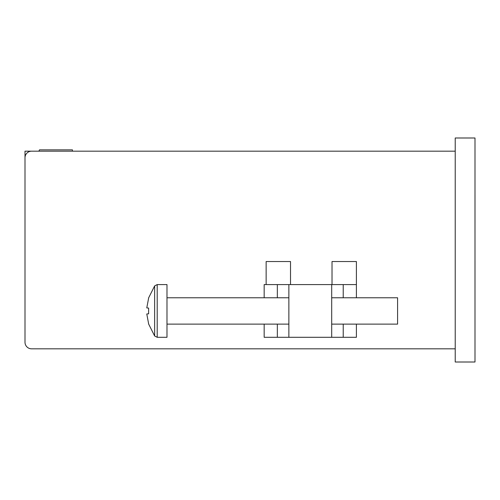 <?xml version="1.0" encoding="UTF-8"?>
<svg xmlns="http://www.w3.org/2000/svg" width="500" height="500" viewBox="0 0 500 500"><rect width="100%" height="100%" fill="white"/><g stroke="black" fill="none" stroke-linecap="round" stroke-linejoin="round"><path stroke-width="0.75" d="M455.225 137.994L455.225 362.006L474.994 362.006L474.994 137.994L455.225 137.994M290.519 284.587L290.519 261.531L266.137 261.531L266.137 284.587M356.4 297.769L356.4 261.531L332.025 261.531L332.025 284.587M455.225 348.825L31.587 348.825A6.587 6.587 0 0 1 25 342.238L25 157.762A6.587 6.587 0 0 1 31.587 151.175L455.225 151.175M79.025 151.175L72.438 151.175L72.438 149.856L39.494 149.856L38.9 151.175L25 151.175L25 217.056M475 261.531L474.994 304.356M475 195.644L474.994 238.469M356.4 324.119L356.4 337.3L343.225 337.3L343.225 324.119L331.694 324.119L397.581 324.119L397.581 297.769L331.694 297.769L343.225 297.769L343.225 284.587L277.337 284.587L277.337 297.769L288.869 297.769L166.981 297.769M166.981 324.119L288.869 324.119L277.337 324.119L277.337 337.3L264.163 337.3L264.163 324.119M264.163 297.769L264.163 284.587L277.337 284.587M356.4 284.587L343.225 284.587M343.225 337.3L331.694 337.3L331.694 284.587M288.869 284.587L288.869 337.3L331.694 337.3M288.869 337.3L277.337 337.3M154.644 285.9L154.644 335.981L157.206 337.3L157.206 284.587L154.644 285.9L148.544 298.044M157.206 337.3L166.981 337.3L166.981 284.587L157.206 284.587M148.625 298.113L146.775 307.9L148.625 298.113M148.625 308.075L148.625 313.812L148.625 308.075L146.775 307.9M146.775 313.988L148.625 323.775L146.775 313.988L148.625 313.812M154.644 335.981L148.544 323.844"/></g></svg>
